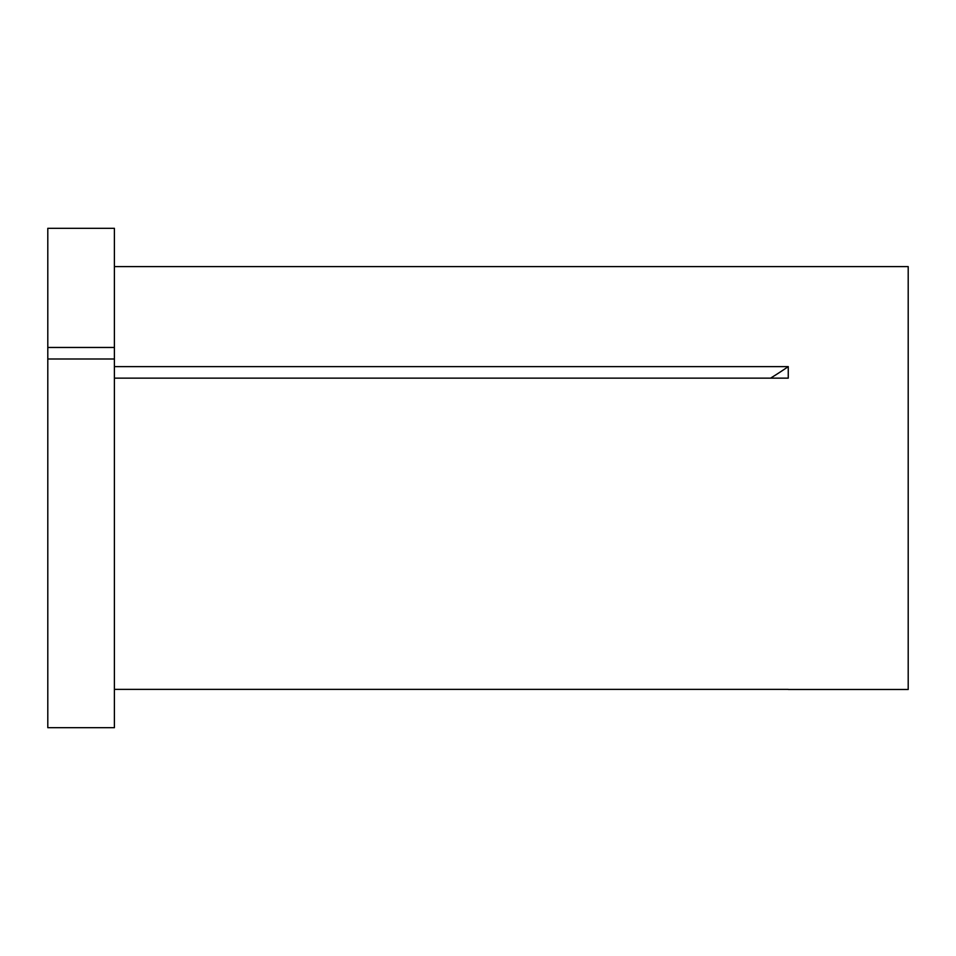 <?xml version="1.0" encoding="UTF-8"?>
<svg xmlns="http://www.w3.org/2000/svg" width="956" height="956" viewBox="0 0 956 956"><rect width="100%" height="100%" fill="white"/><g stroke="black" fill="none" stroke-linecap="round" stroke-linejoin="round"><path stroke-width="1.43" d="M47.8 358.99L47.8 727.683L114.397 727.683L114.397 358.99L47.8 358.99L47.8 347.458L114.397 347.458L114.397 358.99M114.397 266.605L908.2 266.605L908.2 689.479L788.33 689.479M114.397 689.372L788.258 689.372M114.397 366.614L788.258 366.614L788.258 378.146L114.397 378.146M47.8 347.458L47.8 228.317L114.397 228.317L114.397 347.458M788.258 366.614A519.431 259.721 0 0 1 770.572 378.146"/></g></svg>
